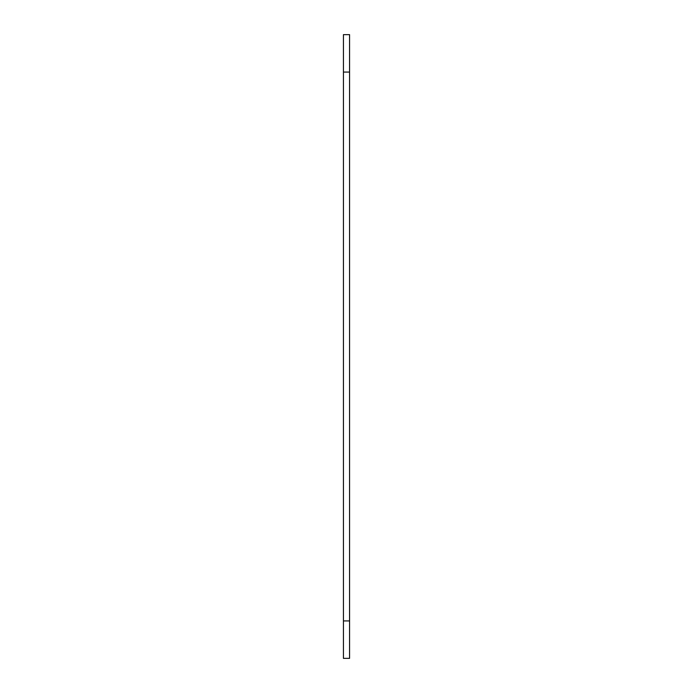 <?xml version="1.0" encoding="UTF-8"?>
<svg xmlns="http://www.w3.org/2000/svg" width="693" height="693" viewBox="0 0 693 693"><rect width="100%" height="100%" fill="white"/><g stroke="black" fill="none" stroke-linecap="round" stroke-linejoin="round"><path stroke-width="1.04" d="M349.567 620.928L349.567 34.65L343.433 34.65L343.433 658.35L349.567 658.35L349.567 620.928L343.433 620.928M349.567 72.072L343.433 72.072"/></g></svg>
